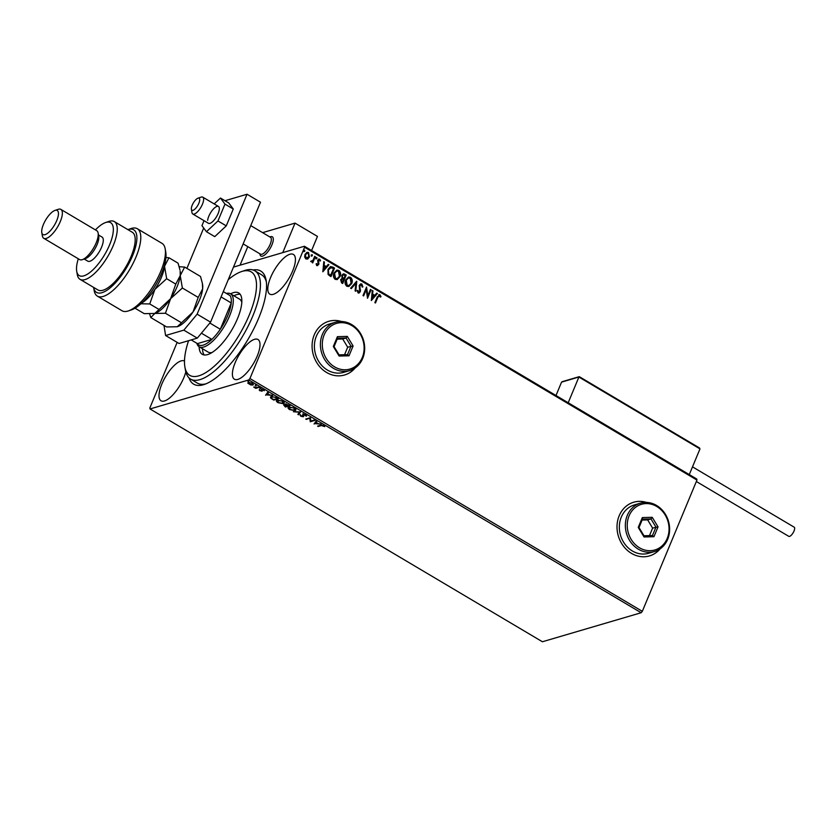 <?xml version="1.0" encoding="UTF-8"?>
<svg xmlns="http://www.w3.org/2000/svg" width="836" height="836" viewBox="0 0 836 836"><rect width="100%" height="100%" fill="white"/><g stroke="black" fill="none" stroke-linecap="round" stroke-linejoin="round"><path stroke-width="1.25" d="M253.057 269.997A65.762 23.899 120.7 0 1 266.13 280.29A65.762 23.899 120.7 0 1 258.575 318.391A65.762 23.899 120.7 0 1 204.339 384.445A65.762 23.899 120.7 0 1 189.04 377.903M188.56 340.701A60.171 21.872 -59.3 0 0 184.881 366.91A60.171 21.872 -59.3 0 0 189.427 375.134A60.171 21.872 -59.3 0 0 238.699 335.779A60.171 21.872 -59.3 0 0 251.552 272.097A60.171 21.872 -59.3 0 0 241.416 271.616L244.634 270.53A62.961 22.885 120.7 0 1 254.855 270.791A62.961 22.885 120.7 0 1 255.231 271.031A62.961 22.885 120.7 0 1 242.095 337.148A62.961 22.885 120.7 0 1 190.598 379.105L197.327 383.087A62.961 22.885 -59.3 0 0 205.99 383.818M646.51 502.415A27.985 24.286 73.6 0 0 633.719 502.217A27.985 24.286 73.6 0 0 619.183 515.76A27.985 24.286 73.6 0 0 623.395 546.054A27.985 24.286 73.6 0 0 649.499 555.919A27.985 24.286 73.6 0 0 660.147 548.824M649.436 555.94A27.985 24.286 73.6 0 0 659.917 548.991M341.569 321.505A27.985 24.286 73.6 0 0 328.778 321.306A27.985 24.286 73.6 0 0 314.252 334.849A27.985 24.286 73.6 0 0 318.453 365.133A27.985 24.286 73.6 0 0 344.557 374.998A27.985 24.286 73.6 0 0 355.206 367.913M344.495 375.019A27.985 24.286 73.6 0 0 354.976 368.08M235.198 362.594A23.084 8.391 -59.3 0 0 234.425 379.22A23.084 8.391 -59.3 0 0 257.206 356.126A23.084 8.391 -59.3 0 0 257.979 339.5A23.084 8.391 -59.3 0 0 235.198 362.594M270.603 277.521A23.084 8.391 -59.3 0 0 269.829 294.147A23.084 8.391 -59.3 0 0 292.621 271.052A23.084 8.391 -59.3 0 0 293.394 254.426A23.084 8.391 -59.3 0 0 270.603 277.521M184.495 361.016A23.084 8.391 -59.3 0 0 161.808 384.163A23.084 8.391 -59.3 0 0 161.034 400.789A23.084 8.391 -59.3 0 0 183.826 377.694A23.084 8.391 -59.3 0 0 185.811 371.853M251.072 385.072L247.822 383.149L248.449 382.439L252.409 383.243L252.869 385.072L251.208 384.769M249.086 383.787L248.02 382.658L247.822 383.149L248.449 382.439M253.454 384.654L252.336 384.685M259.202 387.319L255.785 388.322L253.726 387.047L259.202 387.319M259.912 390.82L259.233 389.984L261.334 390.882L261.292 389.377L264.333 390.715L261.908 389.733L261.95 391.238L260.048 390.485M261.334 390.882L261.166 389.168M262.076 389.346L261.731 389.91M262.285 390.966L261.689 390.287M276.591 397.633L278.409 398.72L273.748 400.089L270.854 398.229L270.404 397.131L271.313 396.525L276.591 397.633M290.082 405.638L285.41 407.017L283.655 404.948L285.379 405.084L285.337 403.997L290.082 405.638M300.646 411.908L298.494 414.771L297.835 414.384L299.476 412.211L293.363 411.73L300.646 411.908M314.336 420.027L314.932 420.383L310.271 421.762L309.822 418.408L305.736 419.076L310.407 417.697L310.856 421.051L314.336 420.027M321.317 425.555L318.213 426.475L317.607 426.12L320.763 425.19L323.835 425.555L324.776 426.6L321.317 425.555L321.526 425.075L318.213 426.475M641.149 612.736L542.407 641.755L150.02 408.961L248.762 379.941L249.933 378.53L642.32 611.325L641.149 612.736L248.762 379.941M314.085 424.03L316.144 421.104L316.802 421.49L316.112 422.41L318.317 423.716L321.275 424.145L314.273 423.591M305.746 414.823L306.488 416.171L303.426 414.572L303.29 416.756L300.793 416.244L300.072 415.116L302.663 416.401L302.82 414.217L305.746 414.823M303.593 414.154L303.165 414.823M303.687 416.359L302.82 416.328M302.663 416.401L302.82 414.217M295.881 409.786L295.014 410.622L289.559 409.577C287.772 408.261 287.574 407.414 288.953 407.048L294.418 408.104C296.174 409.41 296.372 410.246 295.014 410.622L295.829 410.048M288.117 407.634L288.953 407.048M284.209 402.858L283.341 403.694L277.886 402.659C276.099 401.343 275.901 400.496 277.28 400.12L282.746 401.186C284.501 402.482 284.7 403.318 283.341 403.694L284.167 403.119M276.444 400.705L277.28 400.12M265.597 395.25L267.645 392.335L268.304 392.721L267.614 393.641L269.819 394.947L272.776 395.376L265.775 394.822M260.874 388.312L259.891 388.364L260.665 388.134M256.244 385.563L255.262 385.615L256.035 385.386M248.7 381.091L247.717 381.143L248.491 380.913M233.484 267.102L304.409 246.254L696.796 479.049L696.952 480.063L642.32 611.325M306.916 252.347L308.265 252.597L309.153 257.112L307.909 258.888L305.851 258.951L304.659 256.965L304.983 254.405L307.052 252.305L308.536 252.514L309.414 257.028L307.324 259.15M310.971 261.135L312.873 260.498L314.723 256.328L315.329 256.683L312.737 262.901L312.141 262.546L312.518 261.626L310.668 261.543L311.786 261.386M316.875 265.493L316.081 263.915L316.656 263.591L317.157 264.709L318.182 263.57L317.649 260.163L319.665 259.118L320.554 260.707L319.969 261.072L319.415 259.923L318.265 260.487L318.913 263.476L318.704 264.542L316.875 265.493L317.68 265.608M316.395 263.674L316.896 264.782L318.088 264.218M318.798 259.003L320.554 260.707M319.415 259.923L317.993 260.571L318.161 261.166M332.728 267.008L334.546 268.084L331.004 276.591L329.812 275.89L328.078 274.48L327.994 269.37L330.565 266.548L334.546 268.084M346.219 275.013L342.676 283.519L341.569 282.861L340.639 279.684L342.123 278.304L341.788 275.399L343.303 273.863L346.219 275.013L342.488 283.404M356.784 281.283L355.76 291.283L355.101 290.886L355.875 283.3L351.277 288.629L350.629 288.232L356.575 281.335M370.463 289.392L371.069 289.758L367.526 298.264L366.241 289.59L363.608 295.934L363.002 295.578L366.544 287.072L367.83 295.725L370.463 289.392M379.586 295.62L377.83 297.323L375.479 302.977L374.873 302.622L377.266 296.874L379.941 294.742L381.017 296.602L380.432 297.083L378.907 295.61M378.938 294.585L379.941 294.742L381.017 296.602M696.952 480.063L304.565 247.268L249.933 378.53M371.351 300.532L372.281 290.468L372.929 290.865L372.605 294.063L374.81 295.369L376.754 293.123L377.412 293.52L371.351 300.532M361.528 284.909L359.835 285.703L360.316 291.774L358.09 292.934L357.171 290.594L357.86 290.353L358.456 292.067L359.699 291.461L359.24 285.337L360.734 283.864L361.852 284.01L362.845 286.915L362.166 287.061L361.528 284.909L360.588 284.857M359.083 293.06L358.09 292.934M357.589 290.426L358.195 292.14L359.699 291.461M351.705 283.529L348.842 286.497L346.846 286.267C344.986 284.512 344.589 282.411 345.655 279.987L348.549 277.029L350.524 277.291C352.353 279.046 352.74 281.115 351.705 283.529L348.716 286.529M340.033 276.601L337.18 279.569L335.173 279.339C333.324 277.583 332.916 275.493 333.982 273.058L336.877 270.112L338.852 270.373C340.68 272.118 341.067 274.198 340.033 276.601L337.044 279.611M322.853 271.763L323.783 261.699L324.441 262.086L324.107 265.294L326.312 266.6L328.255 264.354L328.914 264.74L322.853 271.763M315.715 257.906L316.52 257.488L316.99 258.418L316.196 258.826L315.987 257.822L316.781 257.415L316.99 258.418L316.196 258.826M315.987 257.822L316.52 257.488M311.086 255.158L311.891 254.75L312.361 255.67L311.567 256.088L311.358 255.074L312.152 254.666L312.361 255.67L311.567 256.088M311.358 255.074L311.891 254.75M303.541 250.675L304.346 250.267L304.816 251.197L304.022 251.605L303.813 250.601L304.607 250.194L304.816 251.197L304.022 251.605M303.813 250.601L304.346 250.267M150.02 408.961L149.853 407.947L177.148 342.373M304.565 247.268L304.409 246.254M266.381 282.035A62.961 22.885 -59.3 0 0 261.584 274.783L254.855 270.791M341.276 321.494A27.985 24.286 73.6 0 0 328.715 321.327M646.218 502.405A27.985 24.286 73.6 0 0 633.646 502.237M379.314 295.704L377.569 297.397L375.291 302.862M378.802 294.638L379.669 294.826M372.25 290.698L372.929 290.865M372.668 290.938L372.605 294.063M372.333 294.147L374.81 295.369M376.618 293.279L377.412 293.52M377.14 293.593L371.257 300.406M372.501 295.087L371.884 298.525L374.183 296.09L372.501 295.087L372.156 298.452M370.39 289.59L371.069 289.758M370.797 289.831L367.38 298.055M363.42 295.819L366.241 289.59M366.429 287.344L367.83 295.725M360.598 283.906L361.852 284.01M361.58 284.094L362.573 286.999M361.267 284.992L359.835 285.703M359.564 285.787L359.679 286.654M359.417 286.738L360.546 290.301M360.274 290.374L360.316 291.774M360.044 291.858L358.947 293.091M358.195 292.14L359.428 291.534L358.195 292.14M356.512 281.418L355.509 291.137M351.151 288.545L355.875 283.3M348.413 277.082L350.524 277.291M350.263 277.374C352.081 279.12 352.478 281.199 351.444 283.603M348.372 278.033L345.989 280.426L346.919 285.452L348.675 285.588M346.261 280.342L347.18 285.379L348.8 285.557L351.099 283.174L350.18 278.179L348.497 277.991L345.989 280.426M343.168 273.905L344.651 274.083M344.38 274.156L345.947 275.086M343.209 274.845L342.133 275.838L342.446 277.918L343.669 278.764L345.247 275.525L343.345 274.804L342.394 275.755L342.708 277.834L343.93 278.691M342.018 279.14L340.983 280.102L342.164 282.369L343.575 279.558L342.154 279.088L341.245 280.018L342.436 282.286M336.741 270.153L338.852 270.373M338.59 270.446C340.409 272.202 340.806 274.271 339.771 276.685M336.699 271.104L334.316 273.497L335.246 278.534L337.002 278.66M334.588 273.424L335.518 278.451L337.127 278.628L339.426 276.246L338.507 271.251L336.824 271.063L334.316 273.497M334.285 268.168L330.816 276.486M330.439 266.59L332.456 267.081M330.962 267.551L328.329 269.809L328.464 273.936L330.502 275.441L333.585 268.607L330.439 267.583M328.464 273.936L330.763 275.368M328.329 269.809L328.736 273.863M331.223 267.478L328.59 269.725M323.762 261.919L324.441 262.086M324.169 262.17L324.107 265.294M323.845 265.378L326.312 266.6M328.12 264.51L328.914 264.74M328.642 264.824L322.759 271.637M324.002 266.318L323.396 269.756L325.695 267.321L324.002 266.318L323.657 269.683M316.896 264.782L317.826 264.291L316.896 264.782M318.652 259.055L319.404 259.202M319.153 260.006L317.993 260.571L319.153 260.006M317.889 261.25L318.537 262.19M318.265 262.264L318.913 263.476M318.641 263.549L318.704 264.542M318.443 264.625L316.614 265.576M316.729 258.502L315.924 258.909M314.649 256.516L315.329 256.683M315.067 256.767L312.549 262.797M312.1 255.753L311.295 256.161M307 253.193L305.328 254.834L305.903 258.272L307.073 258.345M305.328 254.834L306.175 258.188L306.937 258.397M305.903 258.272L308.818 256.673L308.212 253.277L307.136 253.151L305.589 254.761M304.555 251.281L303.75 251.688M324.316 426.036L323.898 425.472M316.687 421.428L316.112 422.41M315.214 423.559L314.305 423.538M316.175 422.264L315.172 423.664L317.575 423.706L315.893 422.702L315.172 423.664M314.451 420.1L310.271 421.762M310.344 421.198L309.822 418.408M310.031 417.916L306.342 419.432M306.551 415.649L305.767 415.952M305.966 415.461L305.516 414.51M301.002 415.764L300.27 414.625M302.82 414.949L303.029 413.726M300.532 411.845L298.494 414.771M298.692 414.29L298.149 413.966M295.212 410.131L294.376 410.267M289.047 408.605L288.263 407.404M289.81 406.902L289.047 407.654M289.758 406.913L290.008 409.421L294.408 410.267L295.139 408.605M294.105 407.926L289.089 407.393M294.408 410.267L293.959 408.261M289.601 405.355L285.41 407.017M284.512 405.868L283.853 404.457M286.142 403.872L286.257 404.676L286.142 403.872M284.47 404.812L284.867 405.659L284.47 404.812L286.685 405.408M284.668 406.139L286.79 406.077L284.271 405.303L284.668 406.139L284.439 404.885M286.957 405.753L289.005 405.429L285.943 404.363L286.957 405.753M286.121 403.934L286.058 405.167M283.55 403.213L282.704 403.349M277.374 401.688L276.591 400.486M278.137 399.984L277.374 400.726M278.085 399.995L278.336 402.503L282.735 403.339L283.467 401.677M282.432 401.008L277.416 400.465M282.735 403.339L282.296 401.332M277.928 398.427L273.748 400.089M271.063 397.737L270.561 396.901M272.191 396.368L271.616 398.291L273.623 399.587L277.333 398.5L274.95 397.194L271.909 396.881L271.616 398.291M268.189 392.648L267.614 393.641M266.715 394.78L265.817 394.77M267.677 393.495L266.674 394.895L269.087 394.937L267.395 393.934L266.674 394.895M260.111 390.328L259.432 389.503M263.873 390.119L263.403 389.524M260.978 388.061L260.09 387.873M258.721 387.026L255.785 388.322M256.349 385.312L255.461 385.135M248.02 382.658L248.647 381.958M252.472 384.226L252.2 382.878M249.17 382.345L248.773 382.919M252.117 383.076L249.055 382.804L249.306 384.152L252.273 384.706L252.942 383.891M252.273 384.706L251.991 383.358M248.804 380.84L247.916 380.652M269.913 236.985A11.192 4.065 120.7 0 1 272.317 236.787A11.192 4.065 120.7 0 1 271.94 244.844A11.192 4.065 120.7 0 1 260.895 256.035A11.192 4.065 120.7 0 1 259.912 253.831M262.608 232.648L295.035 223.118L317.461 236.421L311.598 250.518M295.035 223.118L282.756 252.618M247.78 246.63L240.057 265.169L247.78 246.63M192.468 210.4A6.991 2.539 -59.3 0 0 198.383 204.308A6.991 2.539 -59.3 0 0 198.592 198.09A6.991 2.539 -59.3 0 0 197.965 198.195A6.991 2.539 -59.3 0 0 193.346 202.939A6.991 2.539 -59.3 0 0 191.392 209.272A6.991 2.539 -59.3 0 0 192.468 210.4M197.965 198.195L201.173 197.108A9.792 3.563 120.7 0 1 202.051 196.951A9.792 3.563 120.7 0 1 202.772 197.15A9.792 3.563 120.7 0 1 201.319 206.534A9.792 3.563 120.7 0 1 193.482 214.183A9.792 3.563 120.7 0 1 192.771 213.995A9.792 3.563 120.7 0 1 191.977 212.616L191.392 209.272M243.151 243.882L260.487 254.165A9.792 3.563 -59.3 0 0 261.198 254.363A9.792 3.563 -59.3 0 0 269.035 246.704A9.792 3.563 -59.3 0 0 270.477 237.319L250.758 225.615M269.861 236.954L270.498 236.734A11.192 4.065 120.7 0 1 271.501 236.567A11.192 4.065 120.7 0 1 272.317 236.787A11.192 4.065 120.7 0 1 270.665 247.508A11.192 4.065 120.7 0 1 261.71 256.255A11.192 4.065 120.7 0 1 260.895 256.035A11.192 4.065 120.7 0 1 259.986 254.468L259.86 253.799M699.209 447.877L579.473 376.837L561.552 382.146L555.992 395.512M689.282 474.587L699.983 448.88L578.899 377.046L568.198 402.753M561.552 382.146L562.931 381.697M692.501 466.854L794.2 527.192A5.319 1.933 120.7 0 1 794.022 531.027A5.319 1.933 120.7 0 1 788.776 536.346L696.357 481.515M192.771 213.995L208.467 223.306A9.792 3.563 -59.3 0 0 214.695 219.387A9.792 3.563 -59.3 0 0 219.283 209.439A9.792 3.563 -59.3 0 0 218.468 206.461A9.792 3.563 -59.3 0 0 212.229 210.379A9.792 3.563 -59.3 0 0 207.652 220.328M204.026 220.673L201.957 225.657L206.45 231.718L217.966 220.955L226.263 225.877L233.275 209.031L228.771 202.96L220.474 198.038L214.235 203.879M217.966 220.955L224.978 204.109L233.275 209.031M224.978 204.109L220.474 198.038M206.45 231.718L214.747 236.64L226.263 225.877M203.702 228.019L186.898 268.398M163.981 325.382L165.591 335.518L183.836 330.147L197.118 314.169L247.038 194.245L224.988 200.724M165.591 335.518L179.04 343.491L197.296 338.131L183.836 330.147M197.118 314.169L210.567 322.153L260.498 202.218L247.038 194.245M210.567 322.153L197.296 338.131M241.416 271.616A60.171 21.872 -59.3 0 0 228.259 279.663M190.598 379.105A62.961 22.885 120.7 0 1 190.221 378.865A62.961 22.885 120.7 0 1 185.467 370.254L184.881 366.91M207.955 351.966A30.786 11.192 -59.3 0 0 208.143 352.092A30.786 11.192 -59.3 0 0 211.999 352.531M241.792 302.308A30.786 11.192 -59.3 0 0 239.744 299.257A30.786 11.192 -59.3 0 0 239.556 299.142L230.59 293.812A35.676 12.968 120.7 0 1 238.688 292.934A35.676 12.968 120.7 0 1 238.908 293.06A35.676 12.968 120.7 0 1 231.467 330.534A35.676 12.968 120.7 0 1 202.281 354.307A35.676 12.968 120.7 0 1 202.072 354.171A35.676 12.968 120.7 0 1 199.146 346.741M240.162 294.282A35.676 12.968 -59.3 0 0 233.923 295.787M202.5 348.737A35.676 12.968 -59.3 0 0 204.172 354.955M201.413 333.177L211.874 339.385A29.385 10.68 -59.3 0 1 197.442 343.627L211.874 339.385A29.385 10.68 -59.3 0 0 220.296 329.238A29.385 10.68 -59.3 0 0 227.768 315.506A29.385 10.68 -59.3 0 0 231.238 302.945A29.385 10.68 -59.3 0 0 230.088 295.63L223.296 291.597M226.41 293.446A30.786 11.192 120.7 0 1 230.59 293.812A30.786 11.192 120.7 0 1 229.555 315.977A30.786 11.192 120.7 0 1 199.177 346.762A30.786 11.192 120.7 0 1 196.847 343.272M209.836 323.041L220.296 329.238L231.238 302.945L221.08 296.916M197.442 343.627L191.193 339.918M165.194 248.867L165.779 252.211A36.376 13.219 120.7 0 1 161.599 273.288A36.376 13.219 120.7 0 1 131.597 309.832L128.378 310.919A39.177 14.243 -59.3 0 0 160.69 271.564A39.177 14.243 -59.3 0 0 165.194 248.867A39.177 14.243 -59.3 0 0 162.006 243.36L137.334 228.73A39.177 14.243 120.7 0 1 129.59 269.694A39.177 14.243 120.7 0 1 97.352 296.122A39.177 14.243 120.7 0 1 94.165 290.615L93.59 287.385A36.376 13.219 -59.3 0 0 126.476 267.844A36.376 13.219 -59.3 0 0 127.866 229.618L130.97 228.562A39.177 14.243 120.7 0 1 137.334 228.73M97.352 296.122L122.025 310.752A39.177 14.243 -59.3 0 0 128.378 310.919M78.291 258.784A30.786 11.192 -59.3 0 0 76.703 271.272A30.786 11.192 -59.3 0 0 90.372 272.087A30.786 11.192 -59.3 0 0 109.6 244.812A30.786 11.192 -59.3 0 0 105.629 222.522A30.786 11.192 -59.3 0 0 95.429 229.9M105.629 222.522L108.847 221.435A33.586 12.206 120.7 0 1 114.302 221.571A33.586 12.206 120.7 0 1 113.173 245.742A33.586 12.206 120.7 0 1 80.037 279.339A33.586 12.206 120.7 0 1 77.299 274.616L76.703 271.272M43.754 238.291L79.629 259.578A16.793 6.103 -59.3 0 0 82.356 259.641L85.575 258.554A13.993 5.089 -59.3 0 0 97.112 244.499A13.993 5.089 -59.3 0 0 98.721 236.389L98.136 233.045A16.793 6.103 -59.3 0 0 96.767 230.694L60.892 209.408A16.793 6.103 120.7 0 1 60.328 221.498A16.793 6.103 120.7 0 1 43.754 238.291A16.793 6.103 120.7 0 1 42.385 235.93L41.8 232.586A13.993 5.089 -59.3 0 0 48.007 232.951A13.993 5.089 -59.3 0 0 56.754 220.558A13.993 5.089 -59.3 0 0 54.946 210.421A13.993 5.089 -59.3 0 0 43.409 224.476A13.993 5.089 -59.3 0 0 41.8 232.586M82.356 259.641A16.793 6.103 -59.3 0 0 96.203 242.774A16.793 6.103 -59.3 0 0 98.136 233.045M54.946 210.421L58.165 209.334A16.793 6.103 120.7 0 1 60.892 209.408M84.185 259.024L87.78 261.156A13.993 5.089 -59.3 0 0 101.595 247.163A13.993 5.089 -59.3 0 0 102.065 237.09L98.47 234.958M80.037 279.339L97.969 289.977A33.586 12.206 -59.3 0 0 131.116 256.391A33.586 12.206 -59.3 0 0 132.234 232.209L114.302 221.571M165.434 313.26L170.607 298.682L182.363 288.012L180.221 275.587L184.662 267.071L200.494 276.465L202.375 283.3L202.636 288.89L198.195 297.407L193.022 311.985L177.242 326.751L166.625 326.949L150.793 317.555L154.817 313.448L165.434 313.26L181.266 322.644M182.363 288.012L198.195 297.407M184.662 267.071L179.197 266.705M149.665 314.012L150.793 317.555M155.036 313.385A26.585 9.666 -59.3 0 0 155.182 313.333A26.585 9.666 -59.3 0 0 170.607 298.682A26.585 9.666 -59.3 0 0 180.221 275.587A26.585 9.666 -59.3 0 0 180.168 271.23L180.221 275.587L175.779 284.104L170.607 298.682L154.817 313.448L144.21 313.646L135.098 308.244M177.608 326.636A26.585 9.666 -59.3 0 0 193.022 311.985A26.585 9.666 -59.3 0 0 202.636 288.89A26.585 9.666 -59.3 0 0 202.584 284.533L202.375 283.3M141.786 302.966A26.585 9.666 -59.3 0 0 154.911 289.371A26.585 9.666 -59.3 0 0 164.525 266.276L168.966 257.76L178.068 263.162L179.949 269.997M140.929 303.771L149.738 303.949L154.911 289.371L166.667 278.701L164.525 266.276A26.585 9.666 -59.3 0 0 164.64 264.437M168.966 257.76L165.915 257.488M166.667 278.701L175.779 284.104M149.738 303.949L158.84 309.351M362.27 357.536A23.784 20.639 73.6 0 0 351.81 325.57A23.784 20.639 73.6 0 0 324.149 334.922A23.784 20.639 73.6 0 0 334.609 366.889A23.784 20.639 73.6 0 0 362.27 357.536M322.362 334.452A25.184 21.851 -106.4 0 1 335.435 322.257A25.184 21.851 -106.4 0 1 358.937 331.14A25.184 21.851 -106.4 0 1 362.719 358.404A25.184 21.851 -106.4 0 1 349.647 370.588A25.184 21.851 -106.4 0 1 326.144 361.716A25.184 21.851 -106.4 0 1 322.362 334.452M335.435 322.257L329.436 324.023A25.184 21.851 73.6 0 0 316.353 336.218A25.184 21.851 73.6 0 0 320.136 363.482A25.184 21.851 73.6 0 0 343.638 372.354L349.647 370.588M333.313 346.491L337.41 336.668L347.295 336.406L353.105 345.979L349.009 355.802L339.123 356.052L333.313 346.491L334.066 346.647L339.04 354.851L347.515 354.631L351.015 346.209L346.041 338.005L337.566 338.225L334.066 346.647M344.557 354.704L347.682 347.191L353.105 345.979M347.682 347.191L342.708 338.988L346.041 338.005L347.295 336.406M342.708 338.988L337.19 339.134M339.123 356.052L339.04 354.851M347.515 354.631L349.009 355.802M337.41 336.668L337.566 338.225M667.201 538.457A23.784 20.639 73.6 0 0 656.751 506.48A23.784 20.639 73.6 0 0 629.09 515.833A23.784 20.639 73.6 0 0 639.55 547.81A23.784 20.639 73.6 0 0 667.201 538.457M627.303 515.373A25.184 21.851 -106.4 0 1 640.376 503.178A25.184 21.851 -106.4 0 1 663.878 512.05A25.184 21.851 -106.4 0 1 667.661 539.314A25.184 21.851 -106.4 0 1 654.588 551.509A25.184 21.851 -106.4 0 1 631.086 542.627A25.184 21.851 -106.4 0 1 627.303 515.373M640.376 503.178L634.378 504.944A25.184 21.851 73.6 0 0 621.294 517.129A25.184 21.851 73.6 0 0 625.077 544.393A25.184 21.851 73.6 0 0 648.579 553.275L654.588 551.509M638.255 527.401L642.341 517.578L652.237 517.317L658.037 526.889L653.951 536.712L644.054 536.973L638.255 527.401L638.997 527.558L643.971 535.761L652.456 535.542L655.957 527.119L650.983 518.926L642.508 519.146L638.997 527.558M649.499 535.615L652.623 528.101L658.037 526.889M652.623 528.101L647.649 519.898L650.983 518.926L652.237 517.317M647.649 519.898L642.132 520.044M644.054 536.973L643.971 535.761M652.456 535.542L653.951 536.712M642.341 517.578L642.508 519.146M202.772 197.15L218.468 206.461M579.212 376.681L562.116 381.707M699.586 448.023L579.358 376.702M199.177 346.762L208.143 352.092"/></g></svg>
